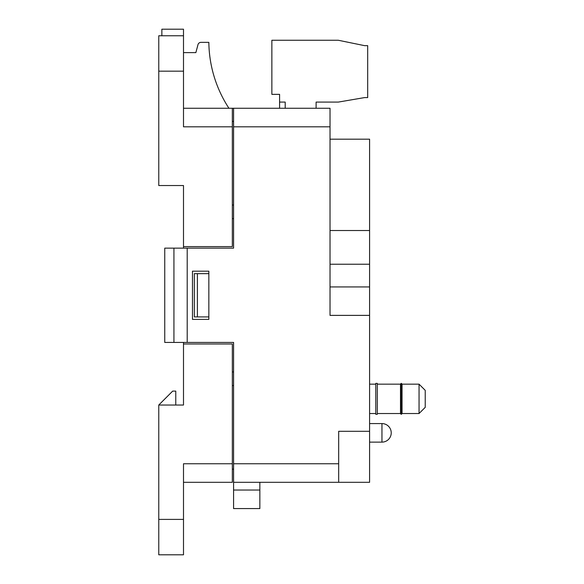 <?xml version="1.0" encoding="UTF-8"?>
<svg xmlns="http://www.w3.org/2000/svg" width="584" height="584" viewBox="0 0 584 584"><rect width="100%" height="100%" fill="white"/><g stroke="black" fill="none" stroke-linecap="round" stroke-linejoin="round"><path stroke-width="0.88" d="M259.851 482.311L259.851 508.584L233.578 508.584L233.578 342.428L164.754 342.428L164.754 248.142L173.93 248.142L173.93 342.428M259.851 508.584L233.578 508.584M419.049 384.162L425.232 390.346L425.232 407.347L419.049 413.53L419.049 384.162L402.048 384.162M401.427 383.389L402.048 384.126L402.048 413.56L401.427 414.297L401.237 383.389L401.427 414.297M401.237 414.297L400.5 413.684L400.5 384.009L401.237 383.389M377.322 383.389L377.322 414.297L375.775 414.297L375.775 383.389L377.322 383.389M330.026 264.231L369.592 264.231L369.592 315.382L330.026 315.382L330.026 108.266L232.337 108.266L232.337 246.601L183.5 246.601L183.5 248.142M183.5 342.428L183.5 343.976L232.337 343.976L232.337 482.311L183.5 482.311M232.337 371.95L233.578 371.95M232.337 218.62L233.578 218.62M175.769 405.026L175.769 391.112L172.674 391.112L158.768 405.026L183.5 405.026L183.5 343.976M158.768 405.026L158.768 554.8L183.5 554.8L183.5 519.402L158.768 519.402M232.337 463.762L183.5 463.762L183.5 519.402M228.935 108.266A123.1 123.1 0 0 1 208.846 42.362L200.969 42.362A3.088 3.088 0 0 0 197.983 44.654L195.859 52.626L183.5 52.626M232.337 108.266L183.5 108.266M232.337 385.549L233.578 385.549M233.578 469.171L232.337 469.171M232.337 126.816L183.5 126.816L183.5 35.77L158.768 35.77L158.768 185.544L183.5 185.544L183.5 246.601M183.5 71.168L158.768 71.168M233.578 121.406L232.337 121.406M232.337 205.02L233.578 205.02M197.407 273.648L197.407 316.922L194.319 316.922L194.319 273.648L208.846 273.648M208.846 316.922L197.407 316.922M316.112 108.266L316.112 102.083L338.318 102.083L364.591 97.586L367.686 97.586L367.686 45.654L364.591 45.654L338.318 40.259L271.859 40.259L271.859 94.352L279.583 94.352L279.583 102.083L285.196 102.083L285.196 108.266M161.856 35.77L161.856 29.2L183.5 29.2L183.5 35.77M330.026 230.512L369.592 230.512L369.592 139.174L330.026 139.174M369.592 315.382L369.592 431.299L338.676 431.299L338.676 482.311L233.578 482.311M233.578 108.266L233.578 248.142L187.208 248.142L187.208 342.428M192.464 319.397L208.846 319.397L208.846 271.173L192.464 271.173L192.464 319.397M338.676 482.311L369.592 482.311L369.592 431.299M369.592 286.941L330.026 286.941M369.592 264.231L369.592 230.512M187.208 248.142L173.93 248.142M259.851 490.034L233.578 490.034M381.958 442.124A9.271 9.271 0 0 0 391.229 432.846A9.271 9.271 0 0 0 381.958 423.575L381.958 442.124L369.592 442.124M338.676 463.762L233.578 463.762M330.026 126.816L233.578 126.816M400.5 384.162L377.322 384.162M400.5 413.53L377.322 413.53M419.049 413.53L402.048 413.53M375.775 384.162L369.592 384.162M375.775 413.53L369.592 413.53M381.958 423.575L369.592 423.575M279.583 102.083L279.583 108.266"/></g></svg>
